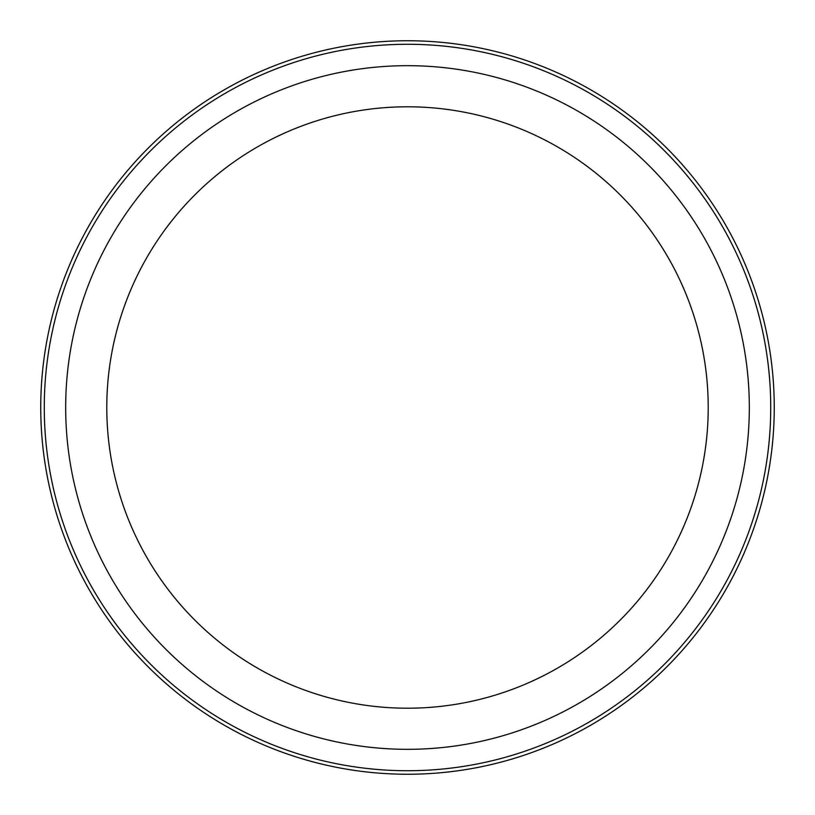 <?xml version="1.0" encoding="UTF-8"?>
<svg xmlns="http://www.w3.org/2000/svg" width="815" height="815" viewBox="0 0 815 815"><rect width="100%" height="100%" fill="white"/><g stroke="black" fill="none" stroke-linecap="round" stroke-linejoin="round"><path stroke-width="1.22" d="M377.477 706.707A300.715 300.715 0 0 1 107.162 392.473A300.715 300.715 0 0 1 437.523 108.293A300.715 300.715 0 0 1 707.838 422.527A300.715 300.715 0 0 1 377.477 706.707M407.5 65.679A341.821 341.821 0 0 0 65.679 407.5A341.821 341.821 0 0 0 407.5 749.321A341.821 341.821 0 0 0 749.321 407.5A341.821 341.821 0 0 0 407.5 65.679M407.5 44.275A363.225 363.225 0 0 0 44.275 407.5A363.225 363.225 0 0 0 407.5 770.725A363.225 363.225 0 0 0 770.725 407.5A363.225 363.225 0 0 0 407.5 44.275M407.5 774.25A366.75 366.75 0 0 1 40.75 407.5A366.75 366.75 0 0 1 407.5 40.75A366.75 366.75 0 0 1 774.25 407.5A366.75 366.75 0 0 1 407.5 774.25"/></g></svg>
